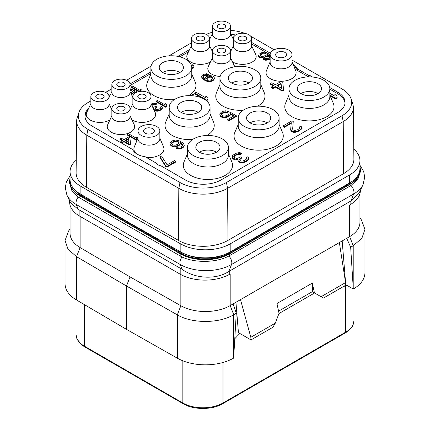 <?xml version="1.0" encoding="UTF-8"?>
<svg xmlns="http://www.w3.org/2000/svg" width="430" height="430" viewBox="0 0 430 430"><rect width="100%" height="100%" fill="white"/><g stroke="black" fill="none" stroke-linecap="round" stroke-linejoin="round"><path stroke-width="0.64" d="M76.669 120.981L76.115 172.812A35.045 20.232 0 0 0 86.376 187.244L178.418 240.381A35.045 20.232 0 0 0 227.981 240.381L343.624 173.618A35.045 20.232 0 0 0 353.885 159.186L353.331 107.355A34.491 19.914 180 0 1 343.231 121.561L227.588 188.324A34.491 19.914 180 0 1 178.81 188.324L86.769 135.187A34.491 19.914 180 0 1 76.669 120.981A34.491 19.914 180 0 1 77.293 117.331L78.943 112.391A32.809 18.942 180 0 1 87.962 102.587L90.854 100.916M353.777 149.129A35.045 20.232 180 0 1 359.937 160.583A35.045 20.232 180 0 1 349.671 174.892L230.19 243.875A35.045 20.232 180 0 1 180.847 243.998L130.037 215.172L80.114 185.841A35.045 20.232 180 0 1 70.063 171.661A35.045 20.232 180 0 1 76.25 160.18M292.013 60.076L342.038 88.962A32.809 18.942 180 0 1 351.057 98.766A32.809 18.942 180 0 1 342.038 115.745L226.4 182.513A32.809 18.942 180 0 1 179.998 182.513L87.962 129.371A32.809 18.942 180 0 1 78.943 112.391M105.592 92.407L111.859 88.79M126.597 80.276L151.043 66.166M168.909 55.852L191.393 42.871M206.282 34.432A32.809 18.942 180 0 1 212.393 32.196M230.587 30.396A32.809 18.942 180 0 1 244.896 33.411M250.717 36.233L274.13 49.751M351.057 98.766L352.707 103.705A34.491 19.914 180 0 1 353.331 107.355M308.858 76.889A7.509 4.338 0 0 0 308.385 76.793L297.329 70.407L297.329 68.811L308.385 75.196A7.509 4.338 180 0 1 312.454 77.018M297.329 68.811A16.689 9.632 0 0 0 293.067 64.312M270.405 53.272L251.588 42.409M235.656 35.013A25.031 14.453 0 0 0 230.926 34.276M210.501 37.56A25.031 14.453 0 0 0 209.55 38.06M189.539 49.606L177.816 56.373M150.898 71.918L130.016 83.974M110.005 95.524L109.016 96.1M88.634 108.43A25.031 14.453 0 0 0 84.946 115.976A25.031 14.453 0 0 0 92.278 126.2L132.671 149.522A16.689 9.632 0 0 0 145.103 156.697L156.165 163.083A7.509 4.338 180 0 0 161.03 165.889L185.502 180.019A25.031 14.453 0 0 0 220.902 180.019L337.722 112.574A25.031 14.453 0 0 0 345.053 102.351A25.031 14.453 0 0 0 337.722 92.133L329.745 87.526M308.385 75.196L308.385 76.793M345.016 103.152A25.031 14.453 0 0 0 337.722 93.729L329.842 89.182M212.415 50.251A13.685 7.901 180 0 1 211.813 49.923A13.685 7.901 180 0 1 211.49 49.729M231.485 49.729A13.685 7.901 180 0 1 230.566 50.251M234.2 36.324A25.031 14.453 0 0 0 231.722 35.959M270.153 54.717L251.588 44M297.329 70.407A16.689 9.632 0 0 0 293.98 66.499M87.064 111.757A25.031 14.453 0 0 0 84.984 116.777M90.854 103.721L86.747 112.434A13.685 7.901 0 0 0 90.273 120.094A13.685 7.901 0 0 0 109.946 119.906M188.501 51.799L179.799 56.825M150.898 73.514L130.048 85.548M187.475 153.752L184.018 161.868A24.612 14.212 0 0 0 190.517 175.311A24.612 14.212 0 0 0 220.009 177.644A24.612 14.212 0 0 0 231.824 161.868L228.362 153.752M238.22 124.453L234.758 132.574A24.612 14.212 0 0 0 241.257 146.017A24.612 14.212 0 0 0 270.75 148.35A24.612 14.212 0 0 0 282.564 132.574L279.102 124.453M288.96 95.159L285.498 103.281A24.612 14.212 0 0 0 291.997 116.723A24.612 14.212 0 0 0 321.489 119.051A24.612 14.212 0 0 0 333.304 103.281L329.842 95.159M169.189 113.896L165.727 122.012A24.612 14.212 0 0 0 172.226 135.455A24.612 14.212 0 0 0 192.511 139.524M206.98 135.488A24.612 14.212 0 0 0 213.533 122.012L210.071 113.896M219.929 84.603L216.467 92.719A24.612 14.212 0 0 0 222.966 106.162A24.612 14.212 0 0 0 243.251 110.225M257.726 106.194A24.612 14.212 0 0 0 264.273 92.719L260.811 84.603M150.898 74.041L147.436 82.157A24.612 14.212 0 0 0 153.935 95.605A24.612 14.212 0 0 0 174.22 99.669M188.695 95.632A24.612 14.212 0 0 0 195.242 82.157L191.78 74.041M270.153 61.78L266.476 70.579A15.018 8.67 0 0 0 270.459 78.744A15.018 8.67 0 0 0 288.423 80.173A15.018 8.67 0 0 0 295.684 70.579L292.013 61.78M137.987 138.078L134.316 146.883A15.018 8.67 0 0 0 136.331 153.644M146.436 157.466A15.018 8.67 0 0 0 163.524 146.883L159.847 138.078M251.588 45.677L255.7 54.39A13.685 7.901 180 0 1 249.362 63.296A13.685 7.901 180 0 1 232.818 62.049A13.685 7.901 180 0 1 232.496 61.861M230.587 57.803L234.694 66.516A13.685 7.901 180 0 1 234.807 66.774M220.133 76.454A13.685 7.901 180 0 1 211.813 74.175A13.685 7.901 180 0 1 208.287 66.516L212.393 57.803M210.485 61.861A13.685 7.901 180 0 1 190.807 62.049A13.685 7.901 180 0 1 187.281 54.39L191.393 45.677M111.859 115.847L107.747 124.56A13.685 7.901 0 0 0 111.279 132.22A13.685 7.901 0 0 0 127.817 133.467A13.685 7.901 0 0 0 134.155 124.56L130.048 115.847M110.956 107.774A13.685 7.901 0 0 0 111.279 107.968A13.685 7.901 0 0 0 111.881 108.295M130.027 108.295A13.685 7.901 0 0 0 130.951 107.774M330.122 95.815L335.658 99.007L337.131 98.158L337.131 97.476L336.851 95.61L334.841 94.45L335.12 96.315L329.842 93.267M334.841 94.45L335.008 96.25M292.69 129.215L293.249 121.534L291.997 120.808L283.144 125.92L283.144 126.603L284.402 127.328L291.217 123.388M284.402 127.328L284.402 126.646L291.282 122.668L290.664 129.409L290.922 130.806L293.432 132.257L295.421 132.268L299.619 130.715L301.57 128.72L301.548 126.893L300.79 126.173L299.56 126.882L299.586 128.312L297.625 129.736L294.905 130.435L293.158 129.994L292.642 129.134L293.249 121.534M299.56 126.882L299.705 127.957M233.807 157.074L236.462 155.004L238.688 154.3L240.429 154.451L241.655 153.741L241.655 153.064L239.413 152.618L236.688 153.032L232.754 155.305L232.039 157.557L232.807 158.853L235.059 159.869L237.871 159.643M236.306 160.019L236.306 159.342L238.037 158.923L238.07 161.325L240.58 162.771L244.052 162.508L247.986 160.234L248.465 159.379L248.449 157.552L247.685 156.826L246.46 157.536L246.487 158.971L245.508 159.826L243.041 160.96L241.805 161.094L240.558 160.944L239.542 159.788L239.531 159.218L240.504 158.073L241.488 157.509L240.483 156.928L237.774 158.202L236.538 158.337L234.038 157.461L233.769 156.455L234.99 155.171L237.946 153.757L240.429 153.773L241.655 153.064M246.46 157.536L246.605 158.616M239.58 159.847L241.488 158.186L241.488 157.509M270.363 83.565L273.878 85.597L271.421 87.016L271.421 87.698L272.926 88.569L275.383 87.145L282.161 91.063L283.639 90.209L282.757 82.211L281.252 81.34L275.35 84.742L271.835 82.716L270.363 83.565L270.363 84.248L273.286 85.935M221.498 114.6L223.578 112.902L225.804 112.402L227.153 112.665L228.48 111.902L228.48 111.219L225.567 110.816L223.783 111.064L221.122 112.337L219.811 114.138L220.74 115.95L223.218 116.869L224.782 117.008L227.9 116.251L230.109 114.713L230.534 113.687L234.151 115.772L227.733 119.475L228.868 120.131L236.387 115.788L230.512 112.391L228.964 113.289L228.755 114.192L226.771 115.6L224.546 116.1L222.525 115.702L221.38 114.272L222.251 112.988L224.691 111.843L227.153 111.988L228.48 111.219M219.811 114.138L220.052 115.724L220.74 116.632L223.218 117.551L224.782 117.686L227.9 116.933L230.109 115.396L230.534 114.364L233.56 116.111M227.733 119.475L227.733 120.158L228.868 120.808L236.387 116.466L236.387 115.788M182.497 145.05L182.497 144.367L182.519 145.662L180.756 146.942L177.628 147.178L176.526 147.818L176.526 148.5L178.993 148.904L182.105 148.146L183.873 146.867L184.303 145.157L183.374 143.34L180.433 141.389L178.627 140.605L175.488 140.067L172.371 140.825L170.387 142.228L169.957 143.26L170.199 144.846L172.016 146.41L173.586 146.802L176.714 146.565L179.149 145.415L180.03 144.647L180.455 143.362L182.616 145.372M160.03 156.805L160.03 157.487L165.657 166.41L166.915 167.136L175.762 162.029L175.762 161.347L174.51 160.621L167.136 164.878L161.508 155.95L160.03 156.805L165.657 165.733L166.915 166.453L175.762 161.347M267.498 54.787L267.594 53.696L266.982 52.89M266.38 52.541L264.982 52.191L262.203 52.401L259.059 54.218L258.688 56.502L259.301 57.308L261.3 58.012L263.09 57.83M262.692 57.905L262.692 57.222L263.284 57.115L263.106 58.824L263.515 59.517L265.514 60.216L268.293 60.006L270.153 59.163M201.643 76.481L201.858 77.964L202.465 78.771L205.083 80.512L208.082 81.56L211.06 81.463L213.232 80.442L214.393 78.846L214.178 77.357L212.764 76.088L209.974 75.615L208.389 75.831L206.223 76.852L205.438 77.534L205.062 78.679L203.245 77.18L203.223 76.029L204.793 74.895L207.572 74.68L208.555 74.11L206.362 73.756L203.594 74.428L202.025 75.567L201.643 76.481L201.858 77.287L203.675 79.018L206.685 80.528L209.475 81.001L211.06 80.781L213.232 79.765L214.393 78.163M203.153 76.927L204.793 75.572L207.572 75.363L208.555 74.793L208.555 74.11M191.78 67.832L192.774 68.408L193.957 67.725L193.957 67.048L193.731 65.553L192.124 64.624L192.35 66.118L191.506 65.629M192.124 64.624L192.237 66.053M205.895 97.9L205.728 96.1L206.008 97.965L196.22 92.31L194.742 93.159L194.742 93.842L201.955 98.008M205.938 100.308L206.545 100.658L208.018 99.803L208.018 99.12L207.738 97.255L205.728 96.1M194.016 95.895L194.032 95.025L192.774 94.299L190.469 95.632M156.198 101.109L156.198 101.792L165.636 107.242L166.819 106.559L166.593 104.388L164.986 103.458L165.211 104.952L157.375 100.427L156.198 101.109L165.636 106.559L166.819 105.877M164.986 103.458L165.099 104.888M131.962 119.906A13.685 7.901 0 0 0 132.279 120.094A13.685 7.901 0 0 0 148.823 121.341A13.685 7.901 0 0 0 155.16 112.434L151.054 103.721M153.44 108.785L153.773 108.704M154.09 110.161L155.972 111.198L158.751 110.988L161.895 109.172L162.282 108.484L162.266 106.882L161.658 106.307L160.675 106.876L160.696 108.021L159.912 108.704L156.95 109.72L155.956 109.602L155.144 108.677L155.133 108.215L156.697 106.85L155.897 106.387L152.833 107.505M160.675 106.876L160.766 107.806M155.214 108.801L156.697 107.532L156.697 106.85M151.865 105.452L153.859 104.533L155.848 104.544L156.832 103.974L156.832 103.291L154.048 103.049L151.183 104.001M140.341 90.59L140.228 89.166L140.454 90.66L132.617 86.134L131.44 86.817L131.44 87.5L138.611 91.638M130.048 90.273L131.096 90.477L132.279 89.8L132.279 89.118L130.048 88.79M131.376 94.417L133.725 92.907L134.106 91.988L135.525 92.81M136.342 138.245L136.229 136.821L136.455 138.309L128.624 133.789L127.441 134.472L127.441 135.149L136.955 140.562M119.97 138.782L122.781 140.406L120.814 141.545L120.814 142.222L122.018 142.921L123.985 141.787L129.409 144.915L130.591 144.233L129.887 137.697L128.683 137.003L123.964 139.728L121.147 138.105L119.97 138.782L119.97 139.465L122.19 140.75M212.393 34.255A9.095 5.251 0 0 0 215.059 37.969A9.095 5.251 180 0 0 224.971 39.103A9.095 5.251 180 0 0 230.587 34.255L230.587 26.354A9.095 5.251 180 0 1 224.971 31.202A9.095 5.251 180 0 1 215.059 30.062A9.095 5.251 0 0 1 212.393 26.354L212.393 34.255M109.043 96.524L109.043 104.425A9.095 5.251 0 0 1 103.431 109.279A9.095 5.251 0 0 1 93.52 108.14A9.095 5.251 180 0 1 90.854 104.425L90.854 96.524A9.095 5.251 180 0 1 96.47 91.671A9.095 5.251 180 0 1 106.382 92.81A9.095 5.251 0 0 1 109.043 96.524A9.095 5.251 0 0 1 103.431 101.372A9.095 5.251 0 0 1 93.52 100.233A9.095 5.251 180 0 1 90.854 96.524M102.899 94.82A4.171 2.408 0 0 0 98.352 94.299A4.171 2.408 0 0 0 95.777 96.524A4.171 2.408 0 0 0 96.997 98.228A4.171 2.408 0 0 0 101.544 98.749A4.171 2.408 0 0 0 104.119 96.524A4.171 2.408 0 0 0 102.899 94.82M70.063 229.066L68.547 231.023L65.059 240.461L65.059 283.8A40.049 23.123 0 0 0 76.54 300.006L126.501 329.358L177.337 358.201A40.049 23.123 0 0 0 233.646 358.104L236.269 313.255L233.157 303.886L230.19 305.601L230.19 273.948L229.749 274.2A35.045 20.232 180 0 1 180.191 274.2L79.889 216.29A35.045 20.232 180 0 1 69.622 201.987L69.622 200.955M236.269 313.255L233.726 314.722L230.19 305.601A35.045 20.232 0 0 1 180.847 305.725L180.847 274.571M350.982 200.934L353.664 193.978A36.313 20.962 180 0 0 363.076 184.551L359.152 193.054L350.982 200.934L228.851 271.448C216.457 279.822 195.252 278.973 182.024 269.271L78.179 209.319L70.439 202.729L66.924 195.107A36.313 20.962 180 0 0 76.336 204.535A6.676 3.854 -60 0 1 78.179 197.053L71.831 190.511L69.622 183.261L69.622 181.546A35.045 20.232 180 0 1 70.063 178.353M360.378 190.399L360.378 190.404A35.045 20.232 180 0 1 350.111 204.712L349.671 204.965L349.671 236.613A35.045 20.232 0 0 0 359.937 222.31L359.937 193.597M346.704 238.327L349.671 236.613L353.213 245.74L350.67 247.207L346.704 238.327L233.157 303.886M65.059 240.461L68.037 249.217L76.54 256.672L126.501 286.02L130.037 276.898L180.847 305.725L177.337 314.862C192.129 323.693 219.069 323.629 233.726 314.722L233.726 356.674M70.063 205.174L70.063 233.382A35.045 20.232 0 0 0 80.114 247.567L130.037 276.898L130.037 245.245M126.501 329.358L126.501 286.02L177.337 314.862L177.337 358.201M342.178 240.945L345.747 284.665L353.299 289.024A40.049 23.123 0 0 0 364.941 272.722L364.941 229.389L361.453 219.95L359.937 217.988M250.991 339.915L250.824 337.287L275.297 323.156L272.937 327.246L250.991 339.915L238.43 332.664L235.946 302.274M250.824 337.287L240.504 299.645M347.123 285.461A30.874 17.823 180 0 1 346.688 285.713L343.731 286.369M234.78 338.727L239.838 333.476M278.575 311.148L312.352 291.647L314.593 292.975L278.952 313.556M339.361 242.568L345.559 282.596L345.392 285.412L323.441 298.087L314.438 292.884L312.352 283.08L276.952 303.515L279.038 313.325L275.297 323.156M345.559 282.596L321.081 296.721M312.352 283.08L312.352 291.647M312.331 291.669L314.438 292.884M350.67 247.207L353.299 289.024M353.213 287.692L353.213 245.74L361.893 238.236L364.941 229.389M359.937 166.775A35.045 20.232 180 0 1 360.378 169.963A35.045 20.232 180 0 1 350.111 184.271L229.749 253.764A35.045 20.232 180 0 1 180.191 253.764L79.889 195.854A35.045 20.232 180 0 1 69.622 181.546M360.378 169.963L360.378 171.683L357.943 179.041L350.982 185.507L228.851 256.017C216.398 262.843 194.887 263.101 182.024 257.006L78.179 197.053M132.048 224.847L132.048 224.352M359.937 160.583L359.937 168.625A35.045 20.232 180 0 1 349.671 182.927L230.19 251.915A35.045 20.232 180 0 1 180.847 252.039L130.037 223.213L80.114 193.882A35.045 20.232 180 0 1 70.063 179.697L70.063 171.661M130.037 223.213L130.037 215.172M300.785 93.595A12.099 6.987 0 0 1 317.958 93.557A12.099 6.987 180 0 1 318.017 93.595M300.844 93.627A12.099 6.987 180 0 1 297.302 88.688A12.099 6.987 180 0 1 304.773 82.232A12.099 6.987 180 0 1 317.958 83.748A12.099 6.987 180 0 1 321.5 88.688A12.099 6.987 180 0 1 314.029 95.143A12.099 6.987 180 0 1 300.844 93.627M294.948 97.035A20.441 11.803 180 0 1 288.96 88.688A20.441 11.803 180 0 1 301.581 77.782A20.441 11.803 180 0 1 323.854 80.34A20.441 11.803 0 0 1 329.842 88.688A20.441 11.803 0 0 1 317.222 99.593A20.441 11.803 0 0 1 294.948 97.035M329.842 88.688L329.842 96.589A20.441 11.803 0 0 1 317.222 107.495A20.441 11.803 0 0 1 294.948 104.936A20.441 11.803 180 0 1 288.96 96.589L288.96 88.688M250.045 122.889A12.099 6.987 0 0 1 267.218 122.856A12.099 6.987 180 0 1 267.272 122.889M250.104 122.921A12.099 6.987 180 0 1 246.562 117.981A12.099 6.987 180 0 1 254.028 111.531A12.099 6.987 180 0 1 267.218 113.042A12.099 6.987 180 0 1 270.76 117.981A12.099 6.987 180 0 1 263.289 124.437A12.099 6.987 180 0 1 250.104 122.921M244.208 126.329A20.441 11.803 180 0 1 238.22 117.981A20.441 11.803 180 0 1 250.835 107.081A20.441 11.803 180 0 1 273.114 109.639A20.441 11.803 0 0 1 279.102 117.981A20.441 11.803 0 0 1 266.482 128.887A20.441 11.803 0 0 1 244.208 126.329M279.102 117.981L279.102 125.888A20.441 11.803 0 0 1 266.482 136.788A20.441 11.803 0 0 1 244.208 134.23A20.441 11.803 180 0 1 238.22 125.888L238.22 117.981M199.305 152.182A12.099 6.987 0 0 1 216.473 152.15A12.099 6.987 180 0 1 216.532 152.182M199.364 152.215A12.099 6.987 180 0 1 195.822 147.275A12.099 6.987 180 0 1 203.288 140.825A12.099 6.987 180 0 1 216.473 142.341A12.099 6.987 180 0 1 220.02 147.275A12.099 6.987 180 0 1 212.549 153.73A12.099 6.987 180 0 1 199.364 152.215M193.462 155.622A20.441 11.803 180 0 1 187.475 147.275A20.441 11.803 180 0 1 200.095 136.374A20.441 11.803 180 0 1 222.375 138.933A20.441 11.803 0 0 1 228.362 147.275A20.441 11.803 0 0 1 215.742 158.181A20.441 11.803 0 0 1 193.462 155.622M228.362 147.275L228.362 155.182A20.441 11.803 0 0 1 215.742 166.082A20.441 11.803 0 0 1 193.462 163.524A20.441 11.803 180 0 1 187.475 155.182L187.475 147.275M231.759 83.033A12.099 6.987 0 0 1 248.927 83.001A12.099 6.987 180 0 1 248.986 83.033M231.813 83.065A12.099 6.987 180 0 1 228.271 78.126A12.099 6.987 180 0 1 235.742 71.676A12.099 6.987 180 0 1 248.927 73.191A12.099 6.987 180 0 1 252.469 78.126A12.099 6.987 180 0 1 244.998 84.581A12.099 6.987 180 0 1 231.813 83.065M225.917 86.473A20.441 11.803 180 0 1 219.929 78.126A20.441 11.803 180 0 1 232.549 67.225A20.441 11.803 180 0 1 254.823 69.784A20.441 11.803 0 0 1 260.811 78.126A20.441 11.803 0 0 1 248.196 89.031A20.441 11.803 0 0 1 225.917 86.473M260.811 78.126L260.811 86.032A20.441 11.803 0 0 1 248.196 96.933A20.441 11.803 0 0 1 225.917 94.374A20.441 11.803 180 0 1 219.929 86.032L219.929 78.126M181.014 112.327A12.099 6.987 0 0 1 198.187 112.294A12.099 6.987 180 0 1 198.241 112.327M181.073 112.364A12.099 6.987 180 0 1 177.531 107.425A12.099 6.987 180 0 1 185.002 100.969A12.099 6.987 180 0 1 198.187 102.485A12.099 6.987 180 0 1 201.729 107.425A12.099 6.987 180 0 1 194.258 113.875A12.099 6.987 180 0 1 181.073 112.364M175.177 115.767A20.441 11.803 180 0 1 169.189 107.425A20.441 11.803 180 0 1 181.804 96.519A20.441 11.803 180 0 1 204.083 99.077A20.441 11.803 0 0 1 210.071 107.425A20.441 11.803 0 0 1 197.451 118.325A20.441 11.803 0 0 1 175.177 115.767M210.071 107.425L210.071 115.326A20.441 11.803 0 0 1 197.451 126.232A20.441 11.803 0 0 1 175.177 123.673A20.441 11.803 180 0 1 169.189 115.326L169.189 107.425M162.728 72.471A12.099 6.987 0 0 1 179.896 72.439A12.099 6.987 180 0 1 179.955 72.471M162.782 72.509A12.099 6.987 180 0 1 159.24 67.569A12.099 6.987 180 0 1 166.711 61.114A12.099 6.987 180 0 1 179.896 62.629A12.099 6.987 180 0 1 183.438 67.569A12.099 6.987 180 0 1 175.972 74.019A12.099 6.987 180 0 1 162.782 72.509M156.885 75.916A20.441 11.803 180 0 1 150.898 67.569A20.441 11.803 180 0 1 163.518 56.663A20.441 11.803 180 0 1 185.792 59.222A20.441 11.803 0 0 1 191.78 67.569A20.441 11.803 0 0 1 179.165 78.475A20.441 11.803 0 0 1 156.885 75.916M191.78 67.569L191.78 75.47A20.441 11.803 0 0 1 179.165 86.376A20.441 11.803 0 0 1 156.885 83.818A20.441 11.803 180 0 1 150.898 75.47L150.898 67.569M145.082 133.139A5.423 3.134 0 0 0 150.995 133.821A5.423 3.134 0 0 0 154.343 130.924A5.423 3.134 0 0 0 152.752 128.715A5.423 3.134 0 0 0 146.845 128.032A5.423 3.134 0 0 0 143.496 130.924A5.423 3.134 0 0 0 145.082 133.139M156.649 126.463A10.933 6.31 180 0 1 159.847 130.924A10.933 6.31 180 0 1 153.101 136.756A10.933 6.31 180 0 1 141.19 135.391A10.933 6.31 0 0 1 137.987 130.924A10.933 6.31 0 0 1 144.738 125.098A10.933 6.31 0 0 1 156.649 126.463M159.847 130.924L159.847 138.831A10.933 6.31 180 0 1 153.101 144.663A10.933 6.31 180 0 1 141.19 143.292A10.933 6.31 0 0 1 137.987 138.831L137.987 130.924M277.248 56.841A5.423 3.134 0 0 0 283.155 57.518A5.423 3.134 0 0 0 286.504 54.626A5.423 3.134 0 0 0 284.918 52.412A5.423 3.134 0 0 0 279.005 51.729A5.423 3.134 0 0 0 275.657 54.626A5.423 3.134 0 0 0 277.248 56.841M288.81 50.159A10.933 6.31 180 0 1 292.013 54.626A10.933 6.31 180 0 1 285.262 60.453A10.933 6.31 180 0 1 273.351 59.087A10.933 6.31 0 0 1 270.153 54.626A10.933 6.31 0 0 1 276.898 48.794A10.933 6.31 0 0 1 288.81 50.159M292.013 54.626L292.013 62.527A10.933 6.31 180 0 1 285.262 68.359A10.933 6.31 180 0 1 273.351 66.989A10.933 6.31 0 0 1 270.153 62.527L270.153 54.626M139.008 98.228A4.171 2.408 0 0 0 143.555 98.749A4.171 2.408 0 0 0 146.13 96.524A4.171 2.408 0 0 0 144.905 94.82A4.171 2.408 0 0 0 140.363 94.299A4.171 2.408 0 0 0 137.783 96.524A4.171 2.408 0 0 0 139.008 98.228M135.525 100.233A9.095 5.251 180 0 1 132.865 96.524A9.095 5.251 180 0 1 138.476 91.671A9.095 5.251 180 0 1 148.388 92.81A9.095 5.251 0 0 1 151.054 96.524A9.095 5.251 0 0 1 145.437 101.372A9.095 5.251 0 0 1 135.525 100.233M151.054 96.524L151.054 104.425A9.095 5.251 0 0 1 145.437 109.279A9.095 5.251 0 0 1 135.525 108.14A9.095 5.251 180 0 1 132.865 104.425L132.865 96.524M155.848 104.544L155.848 103.861L156.832 103.291M155.251 104.425L155.251 103.743L155.848 103.861M154.456 104.42L154.456 103.737L155.251 103.743M153.859 104.533L153.859 103.85L154.456 103.737M152.677 104.984L152.677 104.302L153.859 103.85M151.613 104.915L152.677 104.302M155.913 107.984L155.913 107.306M161.895 109.172L162.282 107.801M160.718 110.08L160.718 109.397L161.895 108.489M160.325 110.306L160.718 109.397M158.751 110.988L158.751 110.306L160.325 109.629M157.563 111.209L157.563 110.526L158.751 110.306M155.972 111.198L155.972 110.515L157.563 110.526M154.972 110.849L154.972 110.166L155.972 110.515M154.569 110.618L154.569 109.935L154.972 110.166M153.962 109.892L153.962 109.36L154.569 109.935M153.752 109.446L153.752 108.785L153.962 109.36M153.15 108.172L153.935 107.978L153.752 108.785M118.003 110.354A4.171 2.408 0 0 0 122.55 110.876A4.171 2.408 0 0 0 125.125 108.65A4.171 2.408 0 0 0 123.904 106.946A4.171 2.408 0 0 0 119.357 106.425A4.171 2.408 0 0 0 116.783 108.65A4.171 2.408 0 0 0 118.003 110.354M114.52 112.364A9.095 5.251 180 0 1 111.859 108.65A9.095 5.251 180 0 1 117.471 103.797A9.095 5.251 180 0 1 127.382 104.936A9.095 5.251 0 0 1 130.048 108.65A9.095 5.251 0 0 1 124.431 113.498A9.095 5.251 0 0 1 114.52 112.364M130.048 108.65L130.048 116.551A9.095 5.251 0 0 1 124.431 121.405A9.095 5.251 0 0 1 114.52 120.266A9.095 5.251 180 0 1 111.859 116.551L111.859 108.65M118.003 86.097A4.171 2.408 0 0 0 122.55 86.623A4.171 2.408 0 0 0 125.125 84.398A4.171 2.408 0 0 0 123.904 82.694A4.171 2.408 0 0 0 119.357 82.173A4.171 2.408 0 0 0 116.783 84.398A4.171 2.408 0 0 0 118.003 86.097M114.52 88.107A9.095 5.251 180 0 1 111.859 84.398A9.095 5.251 180 0 1 117.471 79.545A9.095 5.251 180 0 1 127.382 80.684A9.095 5.251 0 0 1 130.048 84.398A9.095 5.251 0 0 1 124.431 89.246A9.095 5.251 0 0 1 114.52 88.107M130.048 84.398L130.048 92.299A9.095 5.251 0 0 1 124.431 97.148A9.095 5.251 0 0 1 114.52 96.014A9.095 5.251 180 0 1 111.859 92.299L111.859 84.398M224.439 48.902A4.171 2.408 180 0 1 225.664 50.606A4.171 2.408 180 0 1 223.084 52.831A4.171 2.408 180 0 1 218.542 52.309A4.171 2.408 180 0 1 217.317 50.606A4.171 2.408 180 0 1 219.891 48.38A4.171 2.408 180 0 1 224.439 48.902M230.587 50.606A9.095 5.251 180 0 0 227.922 46.891A9.095 5.251 0 0 0 218.01 45.752A9.095 5.251 0 0 0 212.393 50.606A9.095 5.251 0 0 0 215.059 54.32A9.095 5.251 180 0 0 224.971 55.454A9.095 5.251 180 0 0 230.587 50.606L230.587 58.507A9.095 5.251 180 0 1 224.971 63.36A9.095 5.251 180 0 1 215.059 62.221A9.095 5.251 0 0 1 212.393 58.507L212.393 50.606M245.444 36.776A4.171 2.408 180 0 1 246.664 38.48A4.171 2.408 180 0 1 244.089 40.705A4.171 2.408 180 0 1 239.542 40.184A4.171 2.408 180 0 1 238.322 38.48A4.171 2.408 180 0 1 240.897 36.254A4.171 2.408 180 0 1 245.444 36.776M251.588 38.48A9.095 5.251 180 0 0 248.927 34.766A9.095 5.251 0 0 0 239.016 33.626A9.095 5.251 0 0 0 233.399 38.48A9.095 5.251 0 0 0 236.065 42.188A9.095 5.251 180 0 0 245.976 43.328A9.095 5.251 180 0 0 251.588 38.48L251.588 46.381A9.095 5.251 180 0 1 245.976 51.234A9.095 5.251 180 0 1 236.065 50.095A9.095 5.251 0 0 1 233.399 46.381L233.399 38.48M203.438 36.776A4.171 2.408 180 0 1 204.658 38.48A4.171 2.408 180 0 1 202.084 40.705A4.171 2.408 180 0 1 197.537 40.184A4.171 2.408 180 0 1 196.316 38.48A4.171 2.408 180 0 1 198.891 36.254A4.171 2.408 180 0 1 203.438 36.776M209.582 38.48A9.095 5.251 180 0 0 206.916 34.766A9.095 5.251 0 0 0 197.004 33.626A9.095 5.251 0 0 0 191.393 38.48A9.095 5.251 0 0 0 194.054 42.188A9.095 5.251 180 0 0 203.965 43.328A9.095 5.251 180 0 0 209.582 38.48L209.582 46.381A9.095 5.251 180 0 1 203.965 51.234A9.095 5.251 180 0 1 194.054 50.095A9.095 5.251 0 0 1 191.393 46.381L191.393 38.48M224.439 24.65A4.171 2.408 180 0 1 225.664 26.354A4.171 2.408 180 0 1 223.084 28.579A4.171 2.408 180 0 1 218.542 28.052A4.171 2.408 180 0 1 217.317 26.354A4.171 2.408 180 0 1 219.891 24.128A4.171 2.408 180 0 1 224.439 24.65M230.587 26.354A9.095 5.251 180 0 0 227.922 22.639A9.095 5.251 0 0 0 218.01 21.5A9.095 5.251 0 0 0 212.393 26.354M329.842 94.971L335.658 98.33L337.131 97.476M335.658 99.007L335.658 98.33M301.086 129.581L301.57 128.038M299.619 130.715L299.619 130.037L301.086 128.898M298.635 131.284L298.635 130.602L299.619 130.037M296.91 131.994L296.91 131.311L298.635 130.602M295.421 132.268L295.421 131.585L296.91 131.311M293.432 132.257L293.432 131.575L295.421 131.585M292.185 131.822L292.185 131.139L293.432 131.575M291.68 131.532L291.68 130.849L292.185 131.139M290.922 130.806L290.922 130.129L291.68 130.849M290.664 129.409L290.922 130.129M283.144 125.92L284.402 126.646M232.039 156.875L232.807 158.17L236.306 159.342M232.302 158.278L232.302 157.595M240.429 154.451L240.429 153.773M239.682 154.305L239.682 153.623M238.688 154.3L238.688 153.618M237.946 154.44L237.946 153.757M236.462 155.004L236.462 154.322M234.99 155.853L234.99 155.171M234.011 156.708L234.011 156.025M240.504 158.756L240.504 158.073M247.986 160.234L248.465 158.697M246.514 161.374L246.514 160.691L247.986 159.557M246.025 161.658L246.025 160.976L246.514 160.691M244.052 162.508L244.052 161.825L246.025 160.976M242.568 162.787L242.568 162.105L244.052 161.825M240.58 162.771L240.58 162.094L242.568 162.105M239.327 162.336L239.327 161.653L240.58 162.094M238.827 162.046L238.827 161.363L239.327 161.653M238.07 161.325L238.07 160.643L238.827 161.363M237.806 159.922L238.07 160.643M235.059 159.869L235.059 159.191M233.812 159.433L233.812 158.751M232.807 158.853L232.807 158.17M282.161 91.063L282.161 90.381L283.639 89.526M275.383 87.145L275.383 86.468L282.161 90.381M272.926 88.569L272.926 87.887L275.383 86.468M271.421 87.016L272.926 87.887M281.037 83.2L281.629 88.37L276.861 85.613L281.037 83.2L281.548 88.322M277.447 85.957L281.037 83.882M228.868 120.808L228.868 120.131M230.534 114.364L230.534 113.687M230.109 115.396L230.109 114.713M229.228 116.165L229.228 115.482M227.9 116.933L227.9 116.251M226.567 117.438L226.567 116.761M224.782 117.686L224.782 117.008M223.218 117.551L223.218 116.869M221.643 117.153L221.643 116.471M220.74 116.632L220.74 115.95M220.052 115.724L220.052 115.041M227.153 112.665L227.153 111.988M225.804 112.402L225.804 111.719M224.691 112.526L224.691 111.843M223.578 112.902L223.578 112.225M222.251 113.67L222.251 112.988M221.59 114.31L221.59 113.633M173.586 146.802L173.586 146.125L176.714 145.883L179.149 144.738L180.03 143.969L180.455 142.679L182.497 144.367M174.929 146.813L174.929 146.13M172.016 146.41L172.016 145.727L173.586 146.125M170.882 145.754L170.882 145.071L172.016 145.727M170.199 144.846L170.199 144.168L170.882 145.071M169.957 143.26L170.199 144.168M183.873 146.867L184.303 145.157M182.992 147.635L182.992 146.952L183.873 146.184M182.105 148.146L182.105 147.463L182.992 146.952M180.777 148.656L180.777 147.974L182.105 147.463M178.993 148.904L178.993 148.221L180.777 147.974M177.423 148.764L177.423 148.081L178.993 148.221M176.526 147.818L177.423 148.081M182.041 144.534L182.041 143.851M180.906 143.62L180.906 142.937M180.455 143.362L180.455 142.679M180.03 144.647L180.03 143.969M179.149 145.415L179.149 144.738M178.047 146.055L178.047 145.378M176.714 146.565L176.714 145.883M173.795 145.222L171.758 144.045L171.527 143.4L172.172 142.244L173.725 141.346L175.73 140.97L177.746 141.373L178.88 142.282L178.24 143.959L175.805 145.103L173.795 145.222M171.64 143.722L172.172 142.921L173.725 142.029L175.73 141.653L177.746 142.05L178.848 142.927M171.737 143.437L171.737 142.755M172.172 142.921L172.172 142.244M173.725 142.029L173.725 141.346M174.612 141.776L174.612 141.094M175.73 141.653L175.73 140.97M176.848 141.787L176.848 141.11M177.746 142.05L177.746 141.373M178.428 142.443L178.428 141.766M178.88 142.825L178.88 142.282M165.657 166.41L165.657 165.733M166.915 167.136L166.915 166.453M270.153 54.965L267.218 54.841L267.594 53.696M267.412 54.803L267.412 54.497M269.476 59.55L269.476 58.872L270.153 58.48M268.293 60.006L268.293 59.324L269.476 58.872M266.707 60.221L266.707 59.544L268.293 59.324M265.514 60.216L265.514 59.534L266.707 59.544M264.117 59.861L264.117 59.184L265.514 59.534M263.515 59.517L263.515 58.835L264.117 59.184M263.106 58.824L263.106 58.141L263.515 58.835M263.09 57.453L263.106 58.141M261.3 58.012L261.3 57.33L262.692 57.222M259.903 57.658L259.903 56.975L261.3 57.33M259.301 57.308L259.301 56.631L259.903 56.975M258.688 56.502L258.688 55.825L259.301 56.631M258.677 55.131L258.688 55.825M261.827 53.546L264.004 52.987L265.998 53.454L266.213 54.261L265.826 54.949L264.455 55.97L262.278 56.534L260.284 56.061L260.069 55.255L260.456 54.572L261.827 53.546L261.827 54.228L262.816 53.89L262.816 53.207M268.471 58.292L266.095 58.738L264.697 58.383L264.488 57.808L264.676 57.007L266.046 55.981L268.422 55.534L269.82 55.889L270.029 56.464L269.846 57.265L268.471 58.292M262.816 53.89L265.396 53.793L266.089 54.481M260.193 55.717L261.827 54.228M264.004 53.669L264.004 52.987M265.396 53.793L265.396 53.11M265.998 54.137L265.998 53.454M260.456 55.25L260.456 54.572M261.042 54.68L261.042 54.003M264.584 58.072L265.262 57.115L267.035 56.325L269.416 56.341L269.933 56.884M264.676 57.69L264.676 57.007M265.262 57.115L265.262 56.438M266.046 56.663L266.046 55.981M267.035 56.325L267.035 55.642M268.422 56.217L268.422 55.534M269.416 56.341L269.416 55.658M269.82 56.572L269.82 55.889M207.572 75.363L207.572 74.68M206.577 75.239L206.577 74.562M205.583 75.352L205.583 74.669M204.793 75.572L204.793 74.895M203.616 76.255L203.616 75.572M203.223 76.712L203.223 76.029M214.011 79.76L214.011 79.082M213.232 80.442L213.232 79.765M212.248 81.012L212.248 80.329M211.06 81.463L211.06 80.781M209.475 81.684L209.475 81.001M208.082 81.56L208.082 80.878M206.685 81.206L206.685 80.528M205.083 80.512L205.083 79.829M203.675 79.7L203.675 79.018M202.465 78.771L202.465 78.093M201.858 77.964L201.858 77.287M207.066 79.609L206.454 78.577L206.642 78.002L209.195 76.524L211.985 76.771L213 78.04L212.42 79.072L210.254 80.087L208.265 80.077L207.066 79.609M206.567 78.9L208.405 77.432L210.189 77.099L211.985 77.454L212.882 78.4M206.642 78.685L206.642 78.002M207.029 78.228L207.029 77.545M208.405 77.432L208.405 76.75M209.195 77.206L209.195 76.524M210.189 77.099L210.189 76.416M211.184 77.217L211.184 76.54M211.985 77.454L211.985 76.771M212.382 77.685L212.382 77.002M212.791 78.147L212.791 77.465M191.769 67.144L192.774 67.725L193.957 67.048M192.774 68.408L192.774 67.725M194.742 93.159L206.545 99.975L208.018 99.12M206.545 100.658L206.545 99.975M193.962 95.89L194.032 95.025M165.636 107.242L165.636 106.559M131.44 86.817L139.497 91.466M142.013 91.273L141.835 90.09L140.228 89.166M137.294 92.015L134.085 90.16L132.709 90.956L132.521 91.757L130.72 93.02M132.983 95.664L132.187 96.126M134.106 91.988L134.106 91.31L136.143 92.482M133.725 92.907L134.106 91.31M132.94 93.59L132.94 92.907L133.725 92.224M131.763 94.272L131.763 93.59L132.94 92.907M131.107 93.837L131.763 93.59M131.096 90.477L131.096 89.8L132.279 89.118M130.048 89.591L131.096 89.8M127.441 134.472L136.885 139.922L137.331 139.664M136.885 140.599L136.885 139.922M137.917 138.256L137.837 137.745L136.229 136.821M129.409 144.915L129.409 144.233L130.591 143.555M123.985 141.787L123.985 141.104L129.409 144.233M122.018 142.921L122.018 142.239L123.985 141.104M120.814 141.545L122.018 142.239M128.511 138.492L128.984 142.626L125.168 140.422L128.511 138.492L128.898 142.577M125.759 140.76L128.511 139.175M87.962 129.371L86.769 135.187L86.376 187.244M343.624 173.618L343.231 121.561L342.038 115.745M226.4 182.513L227.588 188.324L227.981 240.381M179.998 182.513L178.81 188.324L178.418 240.381M337.722 92.133L337.722 93.729M229.749 274.2L229.749 270.895M350.111 204.712L350.111 201.407M80.114 216.419L80.114 247.567L76.54 256.672L76.54 300.006M346.682 285.203L346.688 285.713M344.027 286.471A6.343 3.66 -60 0 1 343 286.794M84.312 304.574L84.312 346.112A28.369 16.378 180 0 1 76.002 334.529L76.002 299.683M84.662 346.876A1.666 0.962 -60 0 1 84.312 346.112L182.847 402.996A1.666 0.962 -60 0 0 183.191 403.759L84.662 346.876L81.609 344.796L76.997 339.06L76.002 334.529M182.847 360.813L182.847 402.996A28.369 16.378 180 0 0 222.966 402.996L222.966 362.49M222.622 403.759A1.666 0.962 -120 0 0 222.966 402.996L345.688 332.143A1.666 0.962 -120 0 1 345.338 332.911L222.622 403.759C212.436 410.021 193.376 410.021 183.191 403.759M345.688 286.267L345.688 332.143A28.369 16.378 180 0 0 353.998 320.565L353.019 325.064C351.756 327.993 349.198 330.611 345.338 332.911M228.851 271.448L231.528 264.488A36.313 20.962 180 0 1 180.181 264.488L76.336 204.535L78.179 209.319M350.982 185.507A6.676 3.854 -120 0 1 353.664 193.978L231.528 264.488A6.676 3.854 -120 0 0 228.851 256.017M180.191 274.2L180.191 268.089M182.024 269.271L180.181 264.488A6.676 3.854 -60 0 1 182.024 257.006M79.889 216.29L79.889 210.179M79.889 198.16L79.889 195.854M180.191 256.07L180.191 253.764M70.063 179.966A34.712 20.038 0 0 0 80.125 195.72L180.428 253.625A34.712 20.038 0 0 0 229.512 253.625L349.875 184.137A34.712 20.038 0 0 0 359.937 168.409M350.111 186.034L350.111 184.271M229.749 255.522L229.749 253.764M80.125 195.72A2.505 1.446 120 0 1 81.377 195.591L181.675 253.501A2.505 1.446 120 0 0 180.428 253.625M181.675 253.501C193.312 260.795 216.629 260.795 228.26 253.501A2.505 1.446 60 0 1 229.512 253.625M228.26 253.501L348.623 184.013A2.505 1.446 60 0 1 349.875 184.137M228.185 253.549L228.185 252.985M347.666 184.567L347.666 184.088M185.325 254.184A32.207 18.598 0 0 0 225.492 254.184M182.836 254.135L182.836 253.082M82.135 196.032L82.135 195.07M80.114 193.882L80.114 185.841M180.847 252.039L180.847 243.998M230.19 251.915L230.19 243.875M349.671 182.927L349.671 174.892M212.393 33.551L209.582 39.517M109.043 103.721L111.859 109.688M353.998 288.611L353.998 320.565M363.076 184.551L364.699 177.3L363.705 171.581L359.937 165.206M348.623 184.013L353.89 179.982M81.377 195.591L78.738 193.871L74.363 189.41M70.063 175.768L66.284 182.169L65.301 187.894L66.924 195.107M132.865 103.721L130.048 109.688M130.048 91.595L132.865 97.562M111.859 91.595L109.043 97.562M233.399 45.677L230.587 51.643M209.582 45.677L212.393 51.643M230.587 33.551L233.399 39.517"/></g></svg>
